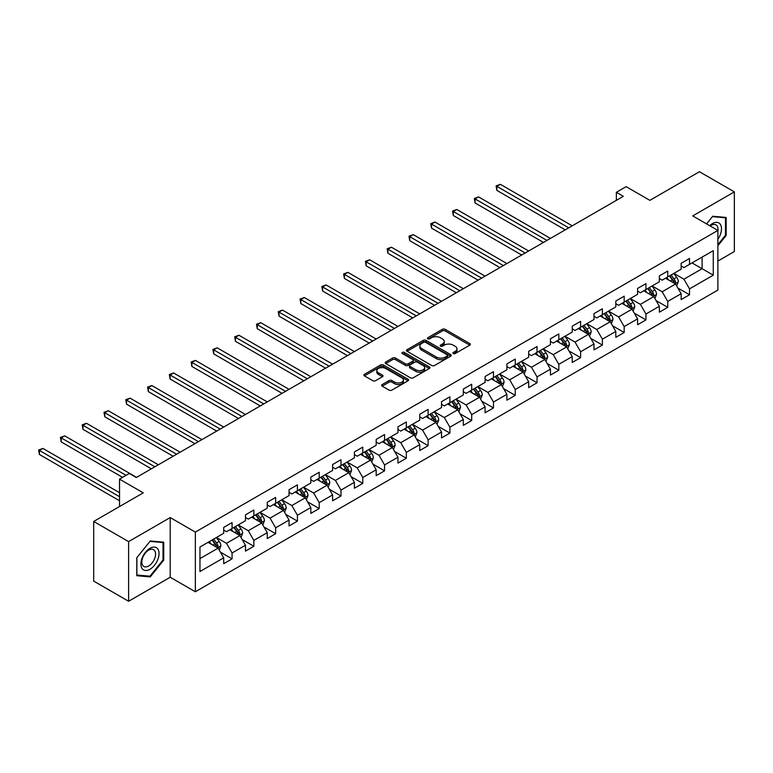 <?xml version="1.0" encoding="UTF-8"?>
<svg xmlns="http://www.w3.org/2000/svg" width="773" height="773" viewBox="0 0 773 773"><rect width="100%" height="100%" fill="white"/><g stroke="black" fill="none" stroke-linecap="round" stroke-linejoin="round"><path stroke-width="1.16" d="M453.297 353.551A1.353 0.783 0 0 0 455.22 353.551L469.781 345.144A1.942 1.121 0 0 0 470.351 344.352A1.942 1.121 0 0 0 469.781 343.56L445.113 329.317A1.942 1.121 0 0 0 442.369 329.317L427.807 337.724A1.353 0.783 0 0 0 427.411 338.274A1.353 0.783 0 0 0 427.807 338.835A1.353 0.783 0 0 0 429.72 338.835L431.614 337.743A6.203 3.585 0 0 1 440.378 337.743L442.436 338.932A6.203 3.585 0 0 1 444.253 341.463A6.203 3.585 0 0 1 442.436 343.995L440.552 345.087A1.353 0.783 0 0 0 440.156 345.637A1.353 0.783 0 0 0 440.552 346.188A1.353 0.783 0 0 0 442.475 346.188L444.359 345.106A6.203 3.585 0 0 1 453.133 345.106L455.181 346.285A6.203 3.585 0 0 1 456.998 348.826A6.203 3.585 0 0 1 455.181 351.357L453.297 352.44A1.353 0.783 0 0 0 452.901 353A1.353 0.783 0 0 0 453.297 353.551L453.297 352.44M382.2 384.548A1.942 1.121 0 0 0 381.63 385.341A1.942 1.121 0 0 0 382.2 386.133L389.119 390.133A1.942 1.121 0 0 0 391.863 390.133L408.038 380.789A1.942 1.121 0 0 0 408.598 379.997A1.942 1.121 0 0 0 408.038 379.205L383.36 364.962A1.942 1.121 0 0 0 380.625 364.962L364.45 374.306A1.942 1.121 0 0 0 363.88 375.098A1.942 1.121 0 0 0 364.45 375.881L372.808 380.712A1.942 1.121 0 0 0 375.552 380.712L382.471 376.712A1.942 1.121 0 0 0 383.041 375.929A1.942 1.121 0 0 0 382.471 375.137L378.326 372.741A5.189 2.995 0 0 1 376.809 370.625A5.189 2.995 0 0 1 380.007 367.861A5.189 2.995 0 0 1 385.659 368.508L401.902 377.881A5.189 2.995 0 0 1 403.419 379.997A5.189 2.995 0 0 1 400.221 382.77A5.189 2.995 0 0 1 394.568 382.113L391.863 380.558A1.942 1.121 0 0 0 389.119 380.558L382.2 384.548L382.2 386.133M717.875 261.061L734.35 251.544L734.35 191.888L699.439 171.732L649.871 200.352L626.13 186.651L616.361 192.293L623.338 196.323L136.28 477.521L129.304 473.491L119.525 479.134L119.525 506.537M128.608 541.612L128.608 601.268L170.215 577.247L170.215 517.581L128.608 541.612L93.697 521.456L143.266 492.836L119.525 479.134M170.215 517.581L195.347 532.095L717.875 230.422L717.875 290.078L195.347 591.76L195.347 532.095M734.35 191.888L692.734 215.909L717.875 230.422M431.749 365.523A1.942 1.121 0 0 0 434.484 365.523L450.659 356.179A1.942 1.121 0 0 0 451.229 355.387A1.942 1.121 0 0 0 450.659 354.594L425.991 340.352A1.942 1.121 0 0 0 423.246 340.352L407.071 349.696A1.942 1.121 0 0 0 406.511 350.488A1.942 1.121 0 0 0 407.071 351.271L431.749 365.523M402.888 353.841A1.353 0.783 0 0 1 404.269 354.034L404.269 352.42L429.344 366.904A1.942 1.121 0 0 1 429.914 367.697A1.942 1.121 0 0 1 429.344 368.489L413.178 377.823A1.942 1.121 0 0 1 410.434 377.823L385.766 363.581L392.684 359.609L392.684 358.005L385.766 361.996A1.942 1.121 0 0 0 385.196 362.788A1.942 1.121 0 0 0 385.766 363.581L385.766 361.996M392.684 359.609A1.942 1.121 0 0 1 395.428 359.609L395.428 358.005A1.942 1.121 0 0 0 392.684 358.005M395.428 358.005L405.429 363.774A1.942 1.121 0 0 0 408.173 363.774L412.763 361.126A1.942 1.121 0 0 0 413.333 360.334A1.942 1.121 0 0 0 412.763 359.542L402.346 353.532A1.353 0.783 0 0 1 401.95 352.981A1.353 0.783 0 0 1 402.791 352.256A1.353 0.783 0 0 1 404.269 352.42M128.608 601.268L93.697 581.112L93.697 521.456M220.411 552.135L232.074 558.86L232.074 552.975L245.476 545.236L245.476 551.12L253.863 546.289L253.863 540.404L267.265 532.665L267.265 538.549L275.642 533.708L275.642 527.824L289.044 520.084L289.044 525.969L297.421 521.137L297.421 515.253L310.833 507.513L310.833 513.398L319.21 508.557L319.21 502.672L332.612 494.933L332.612 500.817L340.99 495.976L340.99 490.092L354.401 482.352L354.401 488.236L362.779 483.405L362.779 477.521L376.18 469.781L376.18 475.666L384.558 470.825L384.558 464.94L397.96 457.201L397.96 463.085L406.347 458.254L406.347 452.369L419.749 444.63L419.749 450.514L428.126 445.673L428.126 439.789L441.528 432.049L441.528 437.933L449.905 433.102L449.905 427.208L463.317 419.468L463.317 425.363L471.694 420.522L471.694 414.637L485.096 406.898L485.096 412.782L493.474 407.941L493.474 402.057L506.885 394.317L506.885 400.201L515.262 395.37L515.262 389.486L528.664 381.746L528.664 387.631L537.042 382.79L537.042 376.905L550.444 369.165L550.444 375.05L558.831 370.219L558.831 364.334L572.233 356.595L572.233 362.479L580.61 357.638L580.61 351.754L594.012 344.014L594.012 349.898L602.389 345.058L602.389 339.173L615.801 331.433L615.801 337.328L624.178 332.487L624.178 326.602L637.58 318.863L637.58 324.747L645.957 319.906L645.957 314.022L659.369 306.282L659.369 312.166L667.746 307.335L667.746 301.451L681.148 293.711L681.148 299.595L689.526 294.755L689.526 288.87L713.266 275.169L713.266 250.655L702.097 257.109L702.097 268.714L713.266 275.169M232.074 558.86L223.697 563.701L223.697 557.816L199.956 571.518L199.956 547.013L223.697 533.302L223.697 527.418L232.074 522.587L232.074 528.471L245.476 520.731L245.476 514.847L253.863 510.006L253.863 515.891L267.265 508.151L267.265 502.266L275.642 497.435L275.642 503.32L289.044 495.58L289.044 489.696L297.421 484.855L297.421 490.739L310.833 482.999L310.833 477.115L319.21 472.274L319.21 478.168L332.612 470.428L332.612 464.534L340.99 459.703L340.99 465.588L354.401 457.848L354.401 451.963L362.779 447.123L362.779 453.007L376.18 445.267L376.18 439.383L384.558 434.552L384.558 440.436L397.96 432.696L397.96 426.812L406.347 421.971L406.347 427.856L419.749 420.116L419.749 414.231L428.126 409.4L428.126 415.285L441.528 407.545L441.528 401.66L449.905 396.82L449.905 402.704L463.317 394.964L463.317 389.08L471.694 384.239L471.694 390.123L485.096 382.384L485.096 376.499L493.474 371.668L493.474 377.553L506.885 369.813L506.885 363.928L515.262 359.087L515.262 364.972L528.664 357.232L528.664 351.348L537.042 346.517L537.042 352.401L550.444 344.661L550.444 338.777L558.831 333.936L558.831 339.82L572.233 332.081L572.233 326.196L580.61 321.355L580.61 327.25L594.012 319.51L594.012 313.616L602.389 308.785L602.389 314.669L615.801 306.929L615.801 301.045L624.178 296.204L624.178 302.088L637.58 294.349L637.58 288.464L645.957 283.633L645.957 289.517L659.369 281.778L659.369 275.893L667.746 271.052L667.746 276.937L681.148 269.197L681.148 263.313L689.526 258.482L689.526 264.366L713.266 250.655M229.842 529.756L239.891 535.563L226.489 543.303L216.44 537.496M223.697 530.085L226.489 531.698L232.074 528.471M226.489 543.303L232.074 552.975M239.891 535.563L245.476 545.236M251.621 517.185L261.68 522.983L248.278 530.722L238.219 524.925M245.476 517.504L248.278 519.118L253.863 515.891M248.278 530.722L253.863 540.404M261.68 522.983L267.265 532.665M273.41 504.605L283.459 510.412L270.057 518.152L259.999 512.344M267.265 504.933L270.057 506.537L275.642 503.32M270.057 518.152L275.642 527.824M283.459 510.412L289.044 520.084M295.189 492.034L305.248 497.831L291.836 505.571L281.787 499.773M289.044 492.353L291.836 493.966L297.421 490.739M291.836 505.571L297.421 515.253M305.248 497.831L310.833 507.513M316.978 479.453L327.027 485.26L313.625 493L303.567 487.193M310.833 479.772L313.625 481.386L319.21 478.168M313.625 493L319.21 502.672M327.027 485.26L332.612 494.933M338.758 466.873L348.816 472.68L335.405 480.42L325.356 474.612M332.612 467.201L335.405 468.815L340.99 465.588M335.405 480.42L340.99 490.092M348.816 472.68L354.401 482.352M360.537 454.302L370.596 460.109L357.194 467.849L347.135 462.041M354.401 454.621L357.194 456.234L362.779 453.007M357.194 467.849L362.779 477.521M370.596 460.109L376.18 469.781M382.326 441.721L392.375 447.528L378.973 455.268L368.924 449.461M376.18 442.05L378.973 443.663L384.558 440.436M378.973 455.268L384.558 464.94M392.375 447.528L397.96 457.201M404.105 429.15L414.164 434.948L400.752 442.687L390.703 436.89M397.96 429.469L400.752 431.083L406.347 427.856M400.752 442.687L406.347 452.369M414.164 434.948L419.749 444.63M425.894 416.57L435.943 422.377L422.541 430.117L412.482 424.309M419.749 416.889L422.541 418.502L428.126 415.285M422.541 430.117L428.126 439.789M435.943 422.377L441.528 432.049M447.673 403.999L457.732 409.796L444.32 417.536L434.271 411.738M441.528 404.318L444.32 405.931L449.905 402.704M444.32 417.536L449.905 427.208M457.732 409.796L463.317 419.468M469.462 391.418L479.511 397.225L466.109 404.965L456.051 399.158M463.317 391.737L466.109 393.351L471.694 390.123M466.109 404.965L471.694 414.637M479.511 397.225L485.096 406.898M491.242 378.838L501.3 384.645L487.889 392.384L477.84 386.577M485.096 379.166L487.889 380.78L493.474 377.553M487.889 392.384L493.474 402.057M501.3 384.645L506.885 394.317M513.021 366.267L523.079 372.074L509.678 379.814L499.619 374.006M506.885 366.586L509.678 368.199L515.262 364.972M509.678 379.814L515.262 389.486M523.079 372.074L528.664 381.746M534.81 353.686L544.859 359.493L531.457 367.233L521.408 361.426M528.664 354.015L531.457 355.619L537.042 352.401M531.457 367.233L537.042 376.905M544.859 359.493L550.444 369.165M556.589 341.115L566.648 346.913L553.236 354.652L543.187 348.855M550.444 341.434L553.236 343.048L558.831 339.82M553.236 354.652L558.831 364.334M566.648 346.913L572.233 356.595M578.378 328.535L588.427 334.342L575.025 342.081L564.966 336.274M572.233 328.854L575.025 330.467L580.61 327.25M575.025 342.081L580.61 351.754M588.427 334.342L594.012 344.014M600.157 315.954L610.216 321.761L596.804 329.501L586.755 323.694M594.012 316.283L596.804 317.896L602.389 314.669M596.804 329.501L602.389 339.173M610.216 321.761L615.801 331.433M621.946 303.383L631.995 309.19L618.593 316.93L608.535 311.123M615.801 303.702L618.593 305.316L624.178 302.088M618.593 316.93L624.178 326.602M631.995 309.19L637.58 318.863M643.725 290.803L653.784 296.61L640.373 304.349L630.324 298.542M637.58 291.131L640.373 292.745L645.957 289.517M640.373 304.349L645.957 314.022M653.784 296.61L659.369 306.282M665.505 278.232L675.563 284.029L662.161 291.769L652.103 285.971M659.369 278.551L662.161 280.164L667.746 276.937M662.161 291.769L667.746 301.451M675.563 284.029L681.148 293.711M692.038 262.907L702.097 268.714L683.941 279.198L673.892 273.391M681.148 265.98L683.941 267.584L689.526 264.366M683.941 279.198L689.526 288.87M170.215 577.247L195.347 591.76M616.361 192.293L616.361 200.352M199.956 558.618L218.112 548.144L208.053 542.337M218.112 548.144L223.697 557.816M677.863 288.02L689.526 294.755M656.084 300.6L667.746 307.335M634.304 313.181L645.957 319.906M612.516 325.752L624.178 332.487M590.736 338.332L602.389 345.058M568.947 350.903L580.61 357.638M547.168 363.484L558.831 370.219M525.379 376.065L537.042 382.79M503.6 388.635L515.262 395.37M481.821 401.216L493.474 407.941M460.032 413.787L471.694 420.522M438.252 426.367L449.905 433.102M416.463 438.938L428.126 445.673M394.684 451.519L406.347 458.254M372.895 464.1L384.558 470.825M351.116 476.67L362.779 483.405M329.337 489.251L340.99 495.976M307.548 501.822L319.21 508.557M285.768 514.403L297.421 521.137M263.98 526.983L275.642 533.708M242.2 539.554L253.863 546.289M717.875 245.746L726.185 235.417L726.185 217.445L712.706 216.247L706.561 223.89M136.773 575.711L150.252 576.909L163.721 560.145L163.721 542.182L150.252 540.974L136.773 557.739L136.773 575.711M725.48 235.011L726.185 235.417M163.026 559.749L163.721 560.145M148.822 576.088L150.252 576.909M453.838 353.744L455.181 352.971A6.203 3.585 0 0 0 456.998 350.43L456.998 348.826M444.253 341.463L444.253 343.077A6.203 3.585 0 0 1 442.436 345.608L441.093 346.381M469.752 345.154L445.113 330.931A1.942 1.121 0 0 0 442.369 330.931L428.348 339.018M450.64 356.198L425.991 341.966A1.942 1.121 0 0 0 423.246 341.966L407.1 351.29L407.071 349.696M447.238 355.947A1.353 0.783 0 0 0 447.635 355.387A1.353 0.783 0 0 0 447.238 354.836L425.575 342.333A1.353 0.783 0 0 0 423.662 342.333L421.671 343.483A6.203 3.585 0 0 0 419.855 346.014A6.203 3.585 0 0 0 421.671 348.546L436.474 357.087A6.203 3.585 0 0 0 445.248 357.087L447.238 355.947L447.238 357.561A1.353 0.783 0 0 0 447.635 357L447.635 355.387M419.855 346.014L419.855 347.628A6.203 3.585 0 0 0 421.671 350.159L421.671 348.546M447.238 357.561L445.248 358.701A6.203 3.585 0 0 1 436.474 358.701L421.671 350.159M395.428 359.609L405.429 365.387A1.942 1.121 0 0 0 408.173 365.387L412.763 362.74A1.942 1.121 0 0 0 413.333 361.948L413.333 360.334M404.269 354.034L429.324 368.499M415.816 369.774A5.189 2.995 0 0 0 421.459 370.422A5.189 2.995 0 0 0 424.667 367.658A5.189 2.995 0 0 0 423.15 365.542L417.42 362.237A1.942 1.121 0 0 0 414.686 362.237L410.086 364.885A1.942 1.121 0 0 0 409.526 365.677A1.942 1.121 0 0 0 410.086 366.47L415.816 369.774L415.816 371.388A5.189 2.995 0 0 0 421.459 372.035A5.189 2.995 0 0 0 424.667 369.272L424.667 367.658M409.526 365.677L409.526 367.291A1.942 1.121 0 0 0 410.086 368.083L410.086 366.47M415.816 371.388L410.086 368.083M403.419 379.997L403.419 381.611A5.189 2.995 0 0 1 400.221 384.374A5.189 2.995 0 0 1 394.568 383.727L391.863 382.162A1.942 1.121 0 0 0 389.119 382.162L382.22 386.152M376.809 370.625L376.809 372.238A5.189 2.995 0 0 0 378.326 374.354L378.326 372.741M382.451 376.731L378.326 374.354M408.009 380.809L383.36 366.576A1.942 1.121 0 0 0 380.625 366.576L364.469 375.9M676.665 285.942L678.327 281.759A5.237 3.024 -120 0 0 676.655 277.304L673.776 273.458M668.751 280.097L666.79 277.488M572.233 225.822L500.363 184.332L496.865 186.351L496.865 190.38L565.247 229.861M674.752 283.565L675.505 281.981A5.237 3.024 -120 0 0 674.008 278.831L671.119 274.985M669.814 275.748L673.012 280.01A2.667 1.536 60 0 1 673.496 280.821L675.505 281.981M669.447 275.951L672.326 279.807A5.237 3.024 60 0 1 673.824 282.947M496.865 190.38L496.102 185.907L568.744 227.842M496.102 185.907L500.363 184.332M717.875 239.292A12.832 7.411 120 0 0 720.291 234.75A12.832 7.411 120 0 0 719.489 223.387A12.832 7.411 120 0 0 709.653 225.677M724.62 217.31L725.48 217.812L725.48 235.214L717.875 244.683M706.59 223.909L712.426 216.643L725.48 217.812M717.875 231.098A9.72 5.614 120 0 0 716.011 224.895A9.72 5.614 120 0 0 710.213 225.996M149.972 569.266A12.832 7.411 120 0 0 159.045 553.545A12.832 7.411 120 0 0 149.972 548.299A12.832 7.411 120 0 0 140.889 564.019A12.832 7.411 120 0 0 149.972 569.266M148.696 565.981A9.72 5.614 120 0 0 155.044 557.42A9.72 5.614 120 0 0 153.556 549.632A9.72 5.614 120 0 0 148.696 550.115A9.72 5.614 120 0 0 142.348 558.676A9.72 5.614 120 0 0 143.836 566.464A9.72 5.614 120 0 0 148.696 565.981M136.908 557.613L149.972 541.371L163.026 542.54L163.026 559.952L149.972 576.194L136.908 575.025L136.889 557.604M162.156 542.037L163.026 542.54M654.886 298.523L656.548 294.339A5.237 3.024 -120 0 0 654.876 289.885L651.987 286.029M646.972 292.677L645.011 290.068M550.444 238.403L478.574 196.912L475.086 198.922L475.086 202.951L543.467 242.432M652.972 296.146L653.716 294.561A5.237 3.024 -120 0 0 652.219 291.411L649.339 287.566M648.025 288.319L651.224 292.59A2.667 1.536 60 0 1 651.707 293.402L653.716 294.561M647.658 288.532L650.547 292.378A5.237 3.024 60 0 1 652.045 295.528M475.086 202.951L474.322 198.477L546.955 240.422M474.322 198.477L478.574 196.912M633.097 311.094L634.759 306.91A5.237 3.024 -120 0 0 633.087 302.456L630.208 298.61M625.183 305.258L623.222 302.639M528.664 250.983L456.795 209.483L453.307 211.502L453.307 215.532L521.678 255.013M631.183 308.717L631.937 307.132A5.237 3.024 -120 0 0 630.439 303.992L627.55 300.137M626.246 300.9L629.444 305.171A2.667 1.536 60 0 1 629.927 305.973L631.937 307.132M625.879 301.112L628.758 304.958A5.237 3.024 60 0 1 630.256 308.108M453.307 215.532L452.534 211.058L525.176 252.993M452.534 211.058L456.795 209.483M611.317 323.674L612.979 319.491A5.237 3.024 -120 0 0 611.308 315.036L608.428 311.19M603.404 317.829L601.442 315.22M506.885 263.554L435.006 222.064L431.518 224.073L431.518 228.112L499.899 267.584M609.404 321.297L610.148 319.713A5.237 3.024 -120 0 0 608.651 316.563L605.771 312.717M604.457 313.471L607.655 317.742A2.667 1.536 60 0 1 608.138 318.553L610.148 319.713M604.1 313.683L606.979 317.529A5.237 3.024 60 0 1 608.477 320.679M431.518 228.112L430.754 223.639L503.387 265.574M430.754 223.639L435.006 222.064M589.528 336.255L591.19 332.061A5.237 3.024 -120 0 0 589.519 327.607L586.639 323.761M581.615 330.409L579.663 327.791M485.096 276.135L413.226 234.634L409.738 236.654L409.738 240.683L478.12 280.164M587.615 333.868L588.369 332.293A5.237 3.024 -120 0 0 586.871 329.143L583.992 325.298M582.678 326.051L585.876 330.322A2.667 1.536 60 0 1 586.359 331.134L588.369 332.293M582.311 326.264L585.19 330.11A5.237 3.024 60 0 1 586.697 333.26M409.738 240.683L408.965 236.209L481.608 278.145M408.965 236.209L413.226 234.634M567.749 348.826L569.411 344.642A5.237 3.024 -120 0 0 567.74 340.188L564.86 336.342M559.836 342.98L557.874 340.371M463.317 288.706L391.447 247.215L387.949 249.235L387.949 253.264L456.331 292.745M565.836 346.449L566.59 344.864A5.237 3.024 -120 0 0 565.082 341.714L562.203 337.869M560.898 338.632L564.087 342.893A2.667 1.536 60 0 1 564.58 343.705L566.59 344.864M560.531 338.835L563.411 342.69A5.237 3.024 60 0 1 564.908 345.831M387.949 253.264L387.186 248.79L459.819 290.725M387.186 248.79L391.447 247.215M545.97 361.406L547.622 357.223A5.237 3.024 -120 0 0 545.96 352.759L543.071 348.913M538.047 355.561L536.095 352.942M441.528 301.286L369.658 259.796L366.17 261.805L366.17 265.835L434.552 305.316M544.057 359.03L544.801 357.445A5.237 3.024 -120 0 0 543.303 354.295L540.424 350.449M539.11 351.203L542.308 355.474A2.667 1.536 60 0 1 542.791 356.285L544.801 357.445M538.742 351.415L541.631 355.261A5.237 3.024 60 0 1 543.129 358.411M366.17 265.835L365.397 261.361L438.04 303.306M365.397 261.361L369.658 259.796M524.181 373.977L525.843 369.794A5.237 3.024 -120 0 0 524.171 365.339L521.292 361.493M516.267 368.141L514.306 365.523M419.749 313.867L347.879 272.367L344.381 274.386L344.381 278.415L412.763 317.896M522.268 371.6L523.021 370.016A5.237 3.024 -120 0 0 521.524 366.875L518.635 363.02M517.33 363.783L520.529 368.045A2.667 1.536 60 0 1 521.012 368.856L523.021 370.016M516.963 363.996L519.842 367.842A5.237 3.024 60 0 1 521.34 370.982M344.381 278.415L343.618 273.942L416.261 315.877M343.618 273.942L347.879 272.367M502.402 386.558L504.064 382.374A5.237 3.024 -120 0 0 502.392 377.92L499.513 374.064M494.488 380.712L492.527 378.103M397.96 326.438L326.09 284.947L322.602 286.957L322.602 290.996L390.983 330.467M500.489 384.181L501.233 382.596A5.237 3.024 -120 0 0 499.735 379.446L496.855 375.601M495.541 376.354L498.74 380.625A2.667 1.536 60 0 1 499.223 381.437L501.233 382.596M495.184 376.567L498.063 380.413A5.237 3.024 60 0 1 499.561 383.563M322.602 290.996L321.839 286.512L394.472 328.457M321.839 286.512L326.09 284.947M480.613 399.129L482.275 394.945A5.237 3.024 -120 0 0 480.603 390.491L477.724 386.645M472.699 393.293L470.747 390.674M376.18 339.018L304.311 297.518L300.823 299.538L300.823 303.567L369.194 343.048M478.7 396.752L479.453 395.167A5.237 3.024 -120 0 0 477.956 392.027L475.076 388.181M473.762 388.935L476.96 393.206A2.667 1.536 60 0 1 477.443 394.008L479.453 395.167M473.395 389.148L476.274 392.993A5.237 3.024 60 0 1 477.772 396.143M300.823 303.567L300.05 299.093L372.692 341.028M300.05 299.093L304.311 297.518M458.833 411.709L460.495 407.526A5.237 3.024 -120 0 0 458.824 403.071L455.944 399.226M450.92 405.864L448.958 403.255M354.401 351.589L282.522 310.099L279.034 312.118L279.034 316.147L347.415 355.619M456.92 409.332L457.664 407.748A5.237 3.024 -120 0 0 456.167 404.598L453.287 400.752M451.973 401.506L455.171 405.777A2.667 1.536 60 0 1 455.655 406.588L457.664 407.748M451.616 401.718L454.495 405.564A5.237 3.024 60 0 1 455.993 408.714M279.034 316.147L278.27 311.674L350.903 353.609M278.27 311.674L282.522 310.099M437.045 424.29L438.706 420.106A5.237 3.024 -120 0 0 437.045 415.642L434.155 411.796M429.131 418.444L427.179 415.826M332.612 364.17L260.743 322.67L257.254 324.689L257.254 328.718L325.636 368.199M435.131 421.903L435.885 420.328A5.237 3.024 -120 0 0 434.387 417.178L431.508 413.333M430.194 414.086L433.392 418.357A2.667 1.536 60 0 1 433.875 419.169L435.885 420.328M429.827 414.299L432.716 418.145A5.237 3.024 60 0 1 434.213 421.295M257.254 328.718L256.481 324.245L329.124 366.18M256.481 324.245L260.743 322.67M415.265 436.861L416.927 432.677A5.237 3.024 -120 0 0 415.256 428.223L412.376 424.377M407.352 431.015L405.39 428.406M310.833 376.741L238.963 335.25L235.465 337.27L235.465 341.299L303.847 380.78M413.352 434.484L414.106 432.899A5.237 3.024 -120 0 0 412.608 429.749L409.719 425.904M408.415 426.667L411.603 430.928A2.667 1.536 60 0 1 412.096 431.74L414.106 432.899M408.047 426.87L410.927 430.725A5.237 3.024 60 0 1 412.424 433.866M235.465 341.299L234.702 336.825L307.335 378.76M234.702 336.825L238.963 335.25M393.486 449.442L395.138 445.258A5.237 3.024 -120 0 0 393.476 440.803L390.587 436.948M385.563 443.596L383.611 440.987M289.044 389.321L217.174 347.831L213.686 349.84L213.686 353.87L282.068 393.351M391.573 447.065L392.317 445.48A5.237 3.024 -120 0 0 390.819 442.33L387.94 438.484M386.626 439.238L389.824 443.509A2.667 1.536 60 0 1 390.307 444.32L392.317 445.48M386.258 439.451L389.148 443.296A5.237 3.024 60 0 1 390.645 446.446M213.686 353.87L212.913 349.396L285.556 391.341M212.913 349.396L217.174 347.831M371.697 462.012L373.359 457.829A5.237 3.024 -120 0 0 371.687 453.374L368.808 449.528M363.783 456.176L361.822 453.558M267.265 401.902L195.395 360.402L191.897 362.421L191.897 366.45L260.279 405.931M369.784 459.635L370.538 458.051A5.237 3.024 -120 0 0 369.04 454.911L366.151 451.055M364.846 451.819L368.045 456.089A2.667 1.536 60 0 1 368.528 456.891L370.538 458.051M364.479 452.031L367.359 455.877A5.237 3.024 60 0 1 368.856 459.017M191.897 366.45L191.134 361.977L263.777 403.912M191.134 361.977L195.395 360.402M349.918 474.593L351.58 470.409A5.237 3.024 -120 0 0 349.908 465.955L347.029 462.109M342.004 468.747L340.043 466.138M245.476 414.473L173.606 372.982L170.118 374.992L170.118 379.031L238.499 418.502M348.005 472.216L348.749 470.631A5.237 3.024 -120 0 0 347.251 467.481L344.371 463.636M343.057 464.389L346.256 468.66A2.667 1.536 60 0 1 346.739 469.472L348.749 470.631M342.7 464.602L345.579 468.448A5.237 3.024 60 0 1 347.077 471.598M170.118 379.031L169.355 374.557L241.988 416.492M169.355 374.557L173.606 372.982M328.129 487.174L329.791 482.98A5.237 3.024 -120 0 0 328.119 478.526L325.24 474.68M320.215 481.328L318.263 478.709M223.697 427.054L151.827 385.553L148.339 387.573L148.339 391.602L216.711 431.083M326.216 484.787L326.969 483.212A5.237 3.024 -120 0 0 325.472 480.062L322.592 476.216M321.278 476.97L324.476 481.241A2.667 1.536 60 0 1 324.96 482.043L326.969 483.212M320.911 477.183L323.79 481.028A5.237 3.024 60 0 1 325.288 484.178M148.339 391.602L147.566 387.128L220.208 429.063M147.566 387.128L151.827 385.553M306.35 499.745L308.012 495.561A5.237 3.024 -120 0 0 306.34 491.106L303.46 487.261M298.436 493.899L296.474 491.29M201.917 439.624L130.038 398.134L126.55 400.153L126.55 404.182L194.931 443.663M304.436 497.368L305.18 495.783A5.237 3.024 -120 0 0 303.683 492.633L300.803 488.787M299.489 489.551L302.687 493.812A2.667 1.536 60 0 1 303.171 494.623L305.18 495.783M299.132 489.753L302.011 493.599A5.237 3.024 60 0 1 303.509 496.749M126.55 404.182L125.786 399.709L198.419 441.644M125.786 399.709L130.038 398.134M284.561 512.325L286.223 508.141A5.237 3.024 -120 0 0 284.561 503.677L281.672 499.831M276.647 506.479L274.695 503.861M180.128 452.205L108.259 410.714L104.77 412.724L104.77 416.753L173.152 456.234M282.647 509.948L283.401 508.363A5.237 3.024 -120 0 0 281.903 505.213L279.024 501.368M277.71 502.121L280.908 506.392A2.667 1.536 60 0 1 281.391 507.204L283.401 508.363M277.343 502.334L280.232 506.18A5.237 3.024 60 0 1 281.73 509.33M104.77 416.753L103.997 412.28L176.64 454.224M103.997 412.28L108.259 410.714M262.781 524.896L264.443 520.712A5.237 3.024 -120 0 0 262.772 516.258L259.892 512.412M254.868 519.05L252.906 516.441M158.349 464.776L86.479 423.285L82.982 425.305L82.982 429.334L151.363 468.815M260.868 522.519L261.622 520.934A5.237 3.024 -120 0 0 260.124 517.794L257.235 513.939M255.931 514.702L259.119 518.963A2.667 1.536 60 0 1 259.612 519.775L261.622 520.934M255.563 514.905L258.443 518.76A5.237 3.024 60 0 1 259.941 521.901M82.982 429.334L82.218 424.86L154.851 466.795M82.218 424.86L86.479 423.285M241.002 537.477L242.654 533.293A5.237 3.024 -120 0 0 240.992 528.838L238.103 524.983M233.079 531.631L231.127 529.022M136.56 477.356L64.69 435.866L61.202 437.876L61.202 441.905L122.598 477.356M239.089 535.1L239.833 533.515A5.237 3.024 -120 0 0 238.335 530.365L235.456 526.519M234.142 527.273L237.34 531.544A2.667 1.536 60 0 1 237.823 532.355L239.833 533.515M233.775 527.486L236.664 531.331A5.237 3.024 60 0 1 238.161 534.481M61.202 441.905L60.429 437.431L126.086 475.337M60.429 437.431L64.69 435.866M219.213 550.047L220.875 545.864A5.237 3.024 -120 0 0 219.203 541.409L216.324 537.564M211.3 544.211L209.338 541.593M119.525 492.672L42.911 448.437L39.413 450.456L39.413 454.485L119.525 500.74M217.3 547.67L218.054 546.086A5.237 3.024 -120 0 0 216.556 542.946L213.667 539.1M212.362 539.854L215.561 544.124A2.667 1.536 60 0 1 216.044 544.926L218.054 546.086M211.995 540.066L214.875 543.912A5.237 3.024 60 0 1 216.372 547.062M39.413 454.485L38.65 450.012L119.525 496.71M38.65 450.012L42.911 448.437M455.181 352.971L455.181 351.357M440.552 346.188L440.552 345.087M442.436 345.608L442.436 343.995M427.807 338.835L427.807 337.724M442.369 330.931L442.369 329.317M445.113 330.931L445.113 329.317M469.781 345.144L469.781 343.56M423.246 341.966L423.246 340.352M425.991 341.966L425.991 340.352M450.659 356.179L450.659 354.594M436.474 358.701L436.474 357.087M445.248 358.701L445.248 357.087M405.429 365.387L405.429 363.774M408.173 365.387L408.173 363.774M412.763 362.74L412.763 361.126M429.344 368.489L429.344 366.904M389.119 382.162L389.119 380.558M391.863 382.162L391.863 380.558M394.568 383.727L394.568 382.113M382.471 376.712L382.471 375.137M364.45 375.881L364.45 374.306M380.625 366.576L380.625 364.962M383.36 366.576L383.36 364.962M408.038 380.789L408.038 379.205M675.042 283.739L678.288 281.865M674.008 278.831L676.655 277.304M670.278 280.986L672.326 279.807M653.262 296.31L656.509 294.436M652.219 291.411L654.876 289.885M648.499 293.556L650.547 292.378M631.483 308.891L634.73 307.016M630.439 303.992L633.087 302.456M626.719 306.137L628.758 304.958M609.694 321.462L612.941 319.587M608.651 316.563L611.308 315.036M604.93 318.718L606.979 317.529M587.915 334.042L591.161 332.168M586.871 329.143L589.519 327.607M583.151 331.288L585.19 330.11M566.126 346.613L569.372 344.748M565.082 341.714L567.74 340.188M561.362 343.869L563.411 342.69M544.347 359.194L547.593 357.319M543.303 354.295L545.96 352.759M539.583 356.44L541.631 355.261M522.558 371.774L525.804 369.9M521.524 366.875L524.171 365.339M517.794 369.021L519.842 367.842M500.778 384.345L504.025 382.471M499.735 379.446L502.392 377.92M496.015 381.601L498.063 380.413M478.999 396.926L482.246 395.051M477.956 392.027L480.603 390.491M474.236 394.172L476.274 392.993M457.21 409.497L460.457 407.622M456.167 404.598L458.824 403.071M452.447 406.753L454.495 405.564M435.431 422.077L438.678 420.203M434.387 417.178L437.045 415.642M430.667 419.324L432.716 418.145M413.642 434.658L416.889 432.783M412.608 429.749L415.256 428.223M408.878 431.904L410.927 430.725M391.863 447.229L395.109 445.354M390.819 442.33L393.476 440.803M387.099 444.475L389.148 443.296M370.083 459.809L373.33 457.935M369.04 454.911L371.687 453.374M365.31 457.056L367.359 455.877M348.294 472.38L351.541 470.506M347.251 467.481L349.908 465.955M343.531 469.636L345.579 468.448M326.515 484.961L329.762 483.086M325.472 480.062L328.119 478.526M321.752 482.207L323.79 481.028M304.726 497.532L307.973 495.657M303.683 492.633L306.34 491.106M299.963 494.788L302.011 493.599M282.947 510.112L286.194 508.238M281.903 505.213L284.561 503.677M278.183 507.359L280.232 506.18M261.158 522.693L264.405 520.818M260.124 517.794L262.772 516.258M256.394 519.939L258.443 518.76M239.379 535.264L242.625 533.389M238.335 530.365L240.992 528.838M234.615 532.52L236.664 531.331M217.6 547.844L220.846 545.97M216.556 542.946L219.203 541.409M212.826 545.091L214.875 543.912"/></g></svg>
